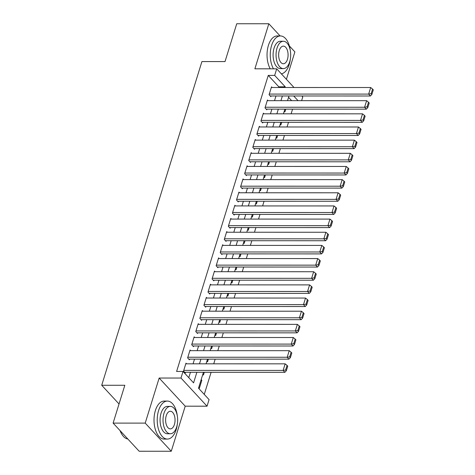 <?xml version="1.0" encoding="UTF-8"?>
<svg xmlns="http://www.w3.org/2000/svg" width="475" height="475" viewBox="0 0 475 475"><rect width="100%" height="100%" fill="white"/><g stroke="black" fill="none" stroke-linecap="round" stroke-linejoin="round"><path stroke-width="0.71" d="M203.437 372.305L198.514 388.2L209.077 399.612L207.041 406.19L180.987 378.041L183.023 371.462L193.586 382.874L196.858 372.305M185.214 406.184L159.161 378.041L145.213 423.106L113.115 423.1L139.169 451.244L171.267 451.25L185.214 406.184L207.041 406.19M286.401 79.301L294.886 51.9L289.376 45.95M301.845 95.986L302.759 96.971L301.613 100.664M204.268 394.41L211.108 372.305M213.732 363.826L215.181 359.147M217.805 350.669L219.254 345.99M221.878 337.511L223.327 332.832M225.952 324.354L227.4 319.675M230.025 311.19L231.473 306.517M234.098 298.033L235.547 293.354M238.171 284.875L239.62 280.197M242.244 271.718L243.693 267.039M246.317 258.56L247.766 253.882M250.39 245.403L251.839 240.724M254.463 232.245L255.912 227.567M258.537 219.088L259.985 214.409M262.61 205.93L264.058 201.252M266.683 192.767L268.132 188.094M270.756 179.609L272.205 174.937M274.829 166.452L276.278 161.773M278.902 153.294L280.351 148.616M282.975 140.137L284.424 135.458M287.048 126.979L288.497 122.301M291.122 113.822L292.57 109.143M145.213 423.106L171.267 451.25M280.108 35.94L268.832 23.756L254.879 68.822L276.705 68.828L293.995 87.501M113.115 423.1L124.824 385.267L101.715 385.267L201.917 61.578L225.025 61.578L236.734 23.75L268.832 23.756M186.598 363.82L185.986 363.161L183.54 371.058L185.303 372.958L185.505 372.299M190.671 350.663L190.059 350.004L187.613 357.901L189.377 359.801L189.578 359.142M194.744 337.505L194.132 336.846L191.686 344.743L193.45 346.643L193.652 345.984M198.817 324.348L198.206 323.689L195.759 331.58L197.523 333.486L197.725 332.827M202.89 311.184L202.279 310.531L199.833 318.422L201.596 320.328L201.798 319.669M206.963 298.027L206.352 297.374L203.906 305.265L205.669 307.165L205.871 306.512M211.037 284.869L210.425 284.21L207.979 292.107L209.742 294.007L209.944 293.354M215.11 271.712L214.498 271.053L212.052 278.95L213.815 280.85L214.017 280.191M219.183 258.554L218.571 257.895L216.125 265.792L217.888 267.692L218.09 267.033M223.256 245.397L222.644 244.738L220.198 252.635L221.962 254.535L222.163 253.876M227.329 232.239L226.717 231.58L224.271 239.477L226.035 241.377L226.237 240.718M231.402 219.082L230.791 218.423L228.344 226.32L230.108 228.22L230.31 227.561M235.475 205.924L234.864 205.265L232.417 213.156L234.181 215.062L234.383 214.403M239.548 192.767L238.937 192.108L236.491 199.999L238.254 201.905L238.456 201.246M243.622 179.603L243.01 178.95L240.564 186.841L242.327 188.747L242.529 188.088M247.695 166.446L247.083 165.793L244.637 173.684L246.4 175.584L246.602 174.931M251.768 153.288L251.156 152.629L248.71 160.526L250.473 162.426L250.675 161.773M255.841 140.131L255.229 139.472L252.783 147.369L254.547 149.269L254.748 148.61M259.914 126.973L259.303 126.314L256.856 134.211L258.62 136.111L258.822 135.452M263.987 113.816L263.376 113.157L260.929 121.054L262.693 122.954L262.895 122.295M268.06 100.658L267.449 99.999L265.002 107.896L266.766 109.796L266.968 109.137M284.276 111.156L284.923 111.851L285.76 109.143M280.202 124.313L280.85 125.008L281.687 122.301M276.129 137.471L276.777 138.166L277.614 135.458M272.056 150.628L272.703 151.323L273.541 148.616M267.983 163.786L268.63 164.481L269.467 161.773M263.91 176.943L264.557 177.644L265.394 174.931M259.837 190.101L260.484 190.802L261.321 188.088M255.764 203.258L256.411 203.959L257.248 201.246M251.691 216.416L252.338 217.117L253.175 214.409M247.618 229.573L248.265 230.274L249.102 227.567M243.544 242.737L244.192 243.432L245.029 240.724M239.471 255.894L240.118 256.589L240.956 253.882M235.398 269.052L236.045 269.747L236.882 267.039M231.325 282.209L231.972 282.904L232.809 280.197M227.252 295.367L227.899 296.067L228.736 293.354M223.179 308.524L223.826 309.225L224.663 306.512M219.106 321.682L219.753 322.383L220.59 319.669M215.033 334.839L215.68 335.54L216.517 332.832M210.959 347.997L211.607 348.697L212.444 345.99M206.886 361.154L207.533 361.855L208.371 359.147M202.813 374.318L203.46 375.012L204.297 372.305M291.632 100.664L288.551 97.339M201.18 379.578L201.828 380.279L199.387 388.17L198.74 387.475M278.599 87.501L278.813 86.818L268.25 75.406L176.605 371.462L183.023 371.462M188.777 377.678L190.439 372.299M193.064 363.82L194.513 359.142M197.137 350.663L198.586 345.984M201.21 337.505L202.659 332.827M205.283 324.348L206.732 319.669M209.356 311.19L210.805 306.512M213.429 298.033L214.878 293.354M217.502 284.869L218.951 280.197M221.576 271.712L223.024 267.039M225.649 258.554L227.098 253.876M229.722 245.397L231.171 240.718M233.795 232.239L235.244 227.561M237.868 219.082L239.317 214.403M241.941 205.924L243.39 201.246M246.014 192.767L247.463 188.088M250.088 179.609L251.536 174.931M254.161 166.452L255.609 161.773M258.234 153.288L259.683 148.616M262.307 140.131L263.756 135.458M266.38 126.973L267.829 122.295M270.453 113.816L271.902 109.137M274.526 100.658L275.975 95.98M272.133 87.501L271.522 86.842L269.076 94.739L270.839 96.639L271.041 95.98M101.715 385.267L119.035 403.976M159.161 378.041L180.987 378.041M268.25 75.406L274.669 75.406L276.705 68.828M288.972 95.986L287.523 100.658M284.899 109.143L283.45 113.822M280.826 122.301L279.377 126.979M276.753 135.458L275.304 140.137M272.68 148.616L271.231 153.294M268.607 161.773L267.158 166.452M264.533 174.931L263.085 179.609M260.46 188.088L259.012 192.767M256.387 201.246L254.938 205.924M252.314 214.409L250.865 219.082M248.241 227.567L246.792 232.245M244.168 240.724L242.719 245.403M240.095 253.882L238.646 258.56M236.022 267.039L234.573 271.718M231.948 280.197L230.5 284.875M227.875 293.354L226.427 298.033M223.802 306.512L222.353 311.19M219.729 319.669L218.28 324.348M215.656 332.832L214.207 337.505M211.583 345.99L210.134 350.663M207.51 359.147L206.061 363.826M298.051 100.664L293.716 95.986M285.018 87.501L285.232 86.818L274.669 75.406M199.482 363.82L200.931 359.142M203.555 350.663L205.004 345.984M207.628 337.505L209.077 332.827M211.702 324.348L213.15 319.669M215.775 311.19L217.223 306.512M219.848 298.033L221.297 293.354M223.921 284.875L225.37 280.197M227.994 271.718L229.443 267.039M232.067 258.56L233.516 253.882M236.14 245.397L237.589 240.724M240.213 232.239L241.662 227.561M244.287 219.082L245.735 214.403M248.36 205.924L249.808 201.246M252.433 192.767L253.882 188.088M256.506 179.609L257.955 174.931M260.579 166.452L262.028 161.773M264.652 153.294L266.101 148.616M268.725 140.137L270.174 135.458M272.798 126.973L274.247 122.301M276.872 113.816L278.32 109.143M280.945 100.658L282.393 95.98M278.813 86.818L285.232 86.818M200.967 380.279L201.828 380.279M271.32 87.501L370.69 87.519L368.653 94.097L370.411 95.998L371.86 94.442L373.285 89.84L372.578 89.074L371.153 93.682L371.86 94.442M270.228 95.98L370.411 95.998M269.283 94.08L368.653 94.097L371.153 93.682M372.578 89.074L370.69 87.519M281.354 73.851A19 10.171 90 0 0 289.216 64.446A19 10.171 90 0 0 290.32 59.209M290.32 50.665A19 10.171 90 0 0 280.416 35.94A19 10.171 90 0 0 271.611 45.428A19 10.171 90 0 0 273.475 68.828M280.416 35.94L277.21 35.934A19 10.171 90 0 0 268.405 45.428A19 10.171 90 0 0 270.263 68.828M283.361 68.614L280.41 68.614A13.68 7.321 -90 0 1 274.069 61.768A13.68 7.321 -90 0 1 274.075 48.088A13.68 7.321 -90 0 1 280.416 41.254L283.367 41.26A13.68 7.321 90 0 0 277.032 48.088A13.68 7.321 90 0 0 277.026 61.774A13.68 7.321 90 0 0 283.361 68.614A13.68 7.321 90 0 0 289.702 61.78A13.68 7.321 90 0 0 289.708 48.1A13.68 7.321 90 0 0 283.367 41.26M279.282 50.522A8.817 4.72 90 0 0 279.276 59.339A8.817 4.72 90 0 0 283.367 63.751A8.817 4.72 90 0 0 287.452 59.345A8.817 4.72 90 0 0 287.452 50.528A8.817 4.72 90 0 0 283.367 46.123A8.817 4.72 90 0 0 279.282 50.522M177.294 415.803A19 10.171 90 0 0 167.39 401.072A19 10.171 90 0 0 158.585 410.566A19 10.171 90 0 0 158.573 429.566A19 10.171 90 0 0 167.378 439.072A19 10.171 90 0 0 176.183 429.584A19 10.171 90 0 0 177.294 424.347M167.39 401.072L164.178 401.072A19 10.171 90 0 0 155.373 410.566A19 10.171 90 0 0 155.367 429.566A19 10.171 90 0 0 164.172 439.072L167.378 439.072M170.335 433.752L167.384 433.752A13.68 7.321 -90 0 1 161.043 426.906A13.68 7.321 -90 0 1 161.049 413.226A13.68 7.321 -90 0 1 167.39 406.392L170.341 406.392A13.68 7.321 90 0 0 164 413.226A13.68 7.321 90 0 0 163.994 426.906A13.68 7.321 90 0 0 170.335 433.752A13.68 7.321 90 0 0 176.676 426.918A13.68 7.321 90 0 0 176.682 413.238A13.68 7.321 90 0 0 170.341 406.392M166.256 415.661A8.817 4.72 90 0 0 166.25 424.478A8.817 4.72 90 0 0 170.335 428.889A8.817 4.72 90 0 0 174.42 424.484A8.817 4.72 90 0 0 174.426 415.667A8.817 4.72 90 0 0 170.341 411.261A8.817 4.72 90 0 0 166.256 415.661M120.205 430.76A19 10.171 90 0 0 122.164 434.762A19 10.171 90 0 0 127.84 439.007M122.051 434.583A18.543 9.922 -90 0 1 121.938 434.411A18.543 9.922 -90 0 1 120.056 430.599M267.247 100.658L366.617 100.676L364.58 107.255L366.338 109.161L367.787 107.599L369.212 102.998L368.505 102.238L367.08 106.839L367.787 107.599M266.154 109.137L366.338 109.161M265.21 107.237L364.58 107.255L367.08 106.839M368.505 102.238L366.617 100.676M263.174 113.816L362.544 113.834L360.507 120.413L362.265 122.318L363.713 120.757L365.138 116.155L364.432 115.395L363.007 119.997L363.713 120.757M262.081 122.295L362.265 122.318M261.137 120.395L360.507 120.413L363.007 119.997M364.432 115.395L362.544 113.834M259.101 126.973L358.471 126.991L356.434 133.57L358.192 135.476L359.64 133.914L361.065 129.313L360.359 128.553L358.934 133.154L359.64 133.914M258.008 135.452L358.192 135.476M257.064 133.552L356.434 133.57L358.934 133.154M360.359 128.553L358.471 126.991M255.027 140.131L354.397 140.149L352.361 146.733L354.118 148.633L355.567 147.078L356.992 142.47L356.286 141.71L354.861 146.312L355.567 147.078M253.935 148.61L354.118 148.633M252.991 146.71L352.361 146.733L354.861 146.312M356.286 141.71L354.397 140.149M250.954 153.288L350.324 153.312L348.288 159.891L350.045 161.791L351.494 160.235L352.919 155.628L352.213 154.868L350.787 159.475L351.494 160.235M249.862 161.773L350.045 161.791M248.918 159.867L348.288 159.891L350.787 159.475M352.213 154.868L350.324 153.312M246.881 166.446L346.251 166.47L344.215 173.048L345.972 174.948L347.421 173.393L348.846 168.785L348.139 168.025L346.714 172.633L347.421 173.393M245.789 174.931L345.972 174.948M244.845 173.025L344.215 173.048L346.714 172.633M348.139 168.025L346.251 166.47M242.808 179.603L342.178 179.627L340.142 186.206L341.899 188.106L343.348 186.55L344.773 181.943L344.066 181.183L342.641 185.79L343.348 186.55M241.716 188.088L341.899 188.106M240.772 186.182L340.142 186.206L342.641 185.79M344.066 181.183L342.178 179.627M238.735 192.767L338.105 192.785L336.068 199.363L337.826 201.263L339.275 199.708L340.7 195.1L339.993 194.34L338.568 198.948L339.275 199.708M237.643 201.246L337.826 201.263M236.698 199.346L336.068 199.363L338.568 198.948M339.993 194.34L338.105 192.785M234.662 205.924L334.032 205.942L331.995 212.521L333.753 214.421L335.202 212.865L336.627 208.258L335.92 207.498L334.495 212.105L335.202 212.865M233.569 214.403L333.753 214.421M232.625 212.503L331.995 212.521L334.495 212.105M335.92 207.498L334.032 205.942M230.589 219.082L329.959 219.1L327.922 225.678L329.68 227.578L331.128 226.023L332.553 221.421L331.847 220.655L330.422 225.263L331.128 226.023M229.496 227.561L329.68 227.578M228.552 225.661L327.922 225.678L330.422 225.263M331.847 220.655L329.959 219.1M226.516 232.239L325.886 232.257L323.849 238.836L325.607 240.742L327.055 239.18L328.48 234.579L327.774 233.819L326.349 238.42L327.055 239.18M225.423 240.718L325.607 240.742M224.479 238.818L323.849 238.836L326.349 238.42M327.774 233.819L325.886 232.257M222.442 245.397L321.812 245.415L319.776 251.993L321.533 253.899L322.982 252.338L324.407 247.736L323.701 246.976L322.276 251.578L322.982 252.338M221.35 253.876L321.533 253.899M220.406 251.976L319.776 251.993L322.276 251.578M323.701 246.976L321.812 245.415M218.369 258.554L317.739 258.572L315.703 265.151L317.46 267.057L318.909 265.501L320.334 260.894L319.628 260.134L318.202 264.735L318.909 265.501M217.277 267.033L317.46 267.057M216.333 265.133L315.703 265.151L318.202 264.735M319.628 260.134L317.739 258.572M214.296 271.712L313.666 271.736L311.63 278.314L313.387 280.214L314.836 278.659L316.261 274.051L315.554 273.291L314.129 277.899L314.836 278.659M213.204 280.191L313.387 280.214M212.26 278.291L311.63 278.314L314.129 277.899M315.554 273.291L313.666 271.736M210.223 284.869L309.593 284.893L307.557 291.472L309.314 293.372L310.763 291.816L312.188 287.209L311.481 286.449L310.056 291.056L310.763 291.816M209.131 293.354L309.314 293.372M208.187 291.448L307.557 291.472L310.056 291.056M311.481 286.449L309.593 284.893M206.15 298.027L305.52 298.051L303.483 304.629L305.241 306.529L306.69 304.974L308.115 300.366L307.408 299.606L305.983 304.214L306.69 304.974M205.058 306.512L305.241 306.529M204.113 304.606L303.483 304.629L305.983 304.214M307.408 299.606L305.52 298.051M202.077 311.184L301.447 311.208L299.41 317.787L301.168 319.687L302.617 318.131L304.042 313.524L303.335 312.764L301.91 317.371L302.617 318.131M200.984 319.669L301.168 319.687M200.04 317.769L299.41 317.787L301.91 317.371M303.335 312.764L301.447 311.208M198.004 324.348L297.374 324.366L295.337 330.944L297.095 332.844L298.543 331.289L299.968 326.681L299.262 325.921L297.837 330.529L298.543 331.289M196.911 332.827L297.095 332.844M195.967 330.927L295.337 330.944L297.837 330.529M299.262 325.921L297.374 324.366M193.931 337.505L293.301 337.523L291.264 344.102L293.022 346.002L294.47 344.446L295.895 339.845L295.189 339.079L293.764 343.686L294.47 344.446M192.838 345.984L293.022 346.002M191.894 344.084L291.264 344.102L293.764 343.686M295.189 339.079L293.301 337.523M189.857 350.663L289.228 350.681L287.191 357.259L288.948 359.159L290.397 357.604L291.822 353.002L291.116 352.242L289.691 356.844L290.397 357.604M188.765 359.142L288.948 359.159M187.821 357.242L287.191 357.259L289.691 356.844M291.116 352.242L289.228 350.681M185.784 363.82L285.154 363.838L283.118 370.417L284.875 372.323L286.324 370.761L287.749 366.16L287.043 365.4L285.618 370.001L286.324 370.761M184.692 372.299L284.875 372.323M183.748 370.399L283.118 370.417L285.618 370.001M287.043 365.4L285.154 363.838M121.938 434.411L122.164 434.762"/></g></svg>

